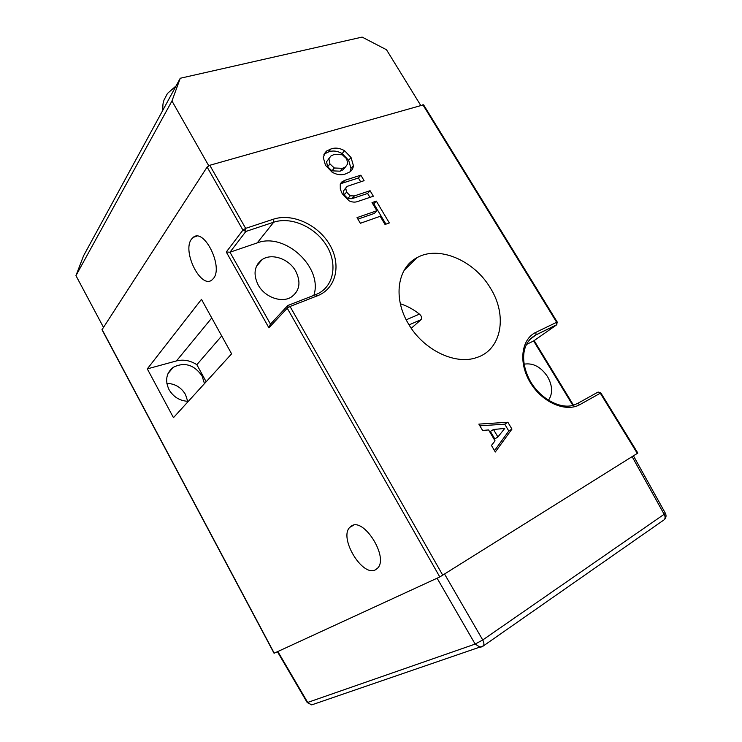 <?xml version="1.0" encoding="UTF-8"?>
<svg xmlns="http://www.w3.org/2000/svg" width="742" height="742" viewBox="0 0 742 742"><rect width="100%" height="100%" fill="white"/><g stroke="black" fill="none" stroke-linecap="round" stroke-linejoin="round"><path stroke-width="1.11" d="M191.473 239.184C181.864 251.362 201.054 289.538 212.036 279.882L213.39 278.519C223.63 267.203 204.235 227.711 193.245 237.338L191.473 239.184M351.318 526.078L349.834 527.302C338.556 537.746 362.578 577.601 375.628 569.708L377.669 568.094C388.947 557.103 363.45 516.84 351.318 526.078M258.197 284.993C252.994 274.243 254.265 265.803 262.019 259.654C271.674 252.781 289.037 258.828 295.724 271.155C301.215 282.331 299.685 291.003 291.133 297.18C281.478 303.228 264.69 297.125 258.197 284.993M524.084 364.183C533.044 362.699 540.872 366.854 547.55 376.639C552.623 385.812 552.92 393.696 548.431 400.29M188.357 401.32C179.954 401.005 173.507 397.1 169 389.596C164.854 380.46 166.236 373.041 173.164 367.346C184.415 361.762 194.052 364.637 202.084 375.971L204.467 383.633M187.698 401.311L185.5 394.531C181.187 387.352 174.973 383.633 166.848 383.382M411.272 328.289L420.992 319.691L409.065 324.885M406.226 319.811L419.425 314.116C421.716 316.185 422.235 318.04 420.992 319.691M419.425 314.116C413.48 309.386 407.126 305.936 400.355 303.766M490.406 288.091C474.194 260.331 438.568 245.11 416.883 257.752C397.424 267.769 392.833 298.052 408.388 323.762C423.228 349.909 455.347 365.416 476.754 357.514C501.852 349.695 507.63 315.239 490.406 288.091M221.71 335.94L196.843 364.684L206.165 381.768M196.843 364.684C190.249 360.464 183.46 359.211 176.475 360.918L147.306 368.885L173.461 417.663L231.606 353.841L201.472 299.351L147.306 368.885M637.332 453.427L600.297 393.214L600.834 392.926L637.832 453.056L439.793 576.961L287.247 308.208L268.919 327.825L226.282 252.002L242.922 230.113L207.12 167.033L102.006 329.726L274.058 653.257L439.793 576.961M380.173 216.293L385.033 224.474L389.327 222.934L376.333 201.119L372.02 202.585L376.862 210.728L357.032 217.619L360.371 223.277L380.173 216.293M373.356 196.222L370.072 190.703L354.37 195.925L350.224 195.795L346.597 192.122L345.744 188.282L347.108 186.39L364.099 180.677L360.835 175.186L344.928 180.278L341.969 181.836L340.263 184.266L340.309 189.173L342.22 193.699L349.12 200.859C352.311 202.297 355.223 202.492 357.867 201.444L373.356 196.222M330.997 148.957L326.499 151.071L323.187 157.072L325.469 165.308L332.11 172.19C337.016 174.889 341.561 175.437 345.735 173.832L349.742 171.959C351.958 170.512 353.173 168.369 353.377 165.559L351.031 157.49L344.52 150.672C339.706 148.01 335.198 147.435 330.997 148.957L328.678 151.878L323.864 154.234M488.598 429.933L495.062 440.869L491.445 445.432L495.313 451.989L511.943 429.099L507.862 422.244L478.859 424.109L482.615 430.471L488.598 429.933M207.12 167.033L209.791 165.28L423.571 104.808L557.251 322.084L556.667 322.288L422.866 104.761M313.857 295.362C323.206 267.547 284.974 231.996 257.224 242.903L229.974 252.215L226.282 252.002M572.861 405.392L533.628 340.958L526.31 344.548M494.506 450.626L508.789 431.009L504.736 424.183L479.861 425.806M497.91 436.992L494.784 438.893L490.369 431.427L493.476 429.497L504.736 428.431L497.91 436.992L493.476 429.497M504.736 424.183L507.862 422.244M508.789 431.009L511.943 429.099M350.178 171.652L350.985 168.397L348.657 160.346L342.173 153.566C337.369 150.914 332.87 150.348 328.678 151.878M345.225 167.098L343.138 169.751L340.086 171.179L331.98 170.845L327.612 166.82L326.591 161.728L330.997 155.931L334.215 154.438L342.34 154.772L346.69 158.816L347.729 163.843L345.512 166.904L342.452 168.332L334.327 167.989L329.94 163.936L328.91 158.834M342.173 153.566L344.52 150.672M348.657 160.346L351.031 157.49M350.985 168.397L353.377 165.559M340.086 171.179L342.452 168.332M331.98 170.845L334.327 167.989M327.612 166.82L329.94 163.936M340.689 183.348L341.969 181.836M360.658 181.79L358.405 177.997L342.535 183.089L344.928 180.278M342.535 183.089L340.337 184.09M358.405 177.997L360.835 175.186M369.933 197.372L367.605 193.458L351.94 198.689L347.803 198.568L344.186 194.905L343.342 191.084L345.744 188.282M343.342 191.084L345.902 187.8M344.186 194.905L346.597 192.122M347.803 198.568L350.224 195.795M351.94 198.689L354.37 195.925M367.605 193.458L370.072 190.703M376.862 210.728L374.348 213.418L357.932 219.15M385.923 224.158L373.829 203.837L372.948 204.133M373.829 203.837L376.333 201.119M530.27 338.909L535.826 334.985L556.519 324.931L533.869 340.791M287.08 306.298L270.311 324.31L268.919 327.825M631.924 542.291L631.331 542.671M180.25 78.262L171.959 100.986L75.953 275.634L83.568 255.786L180.25 78.262L362.133 37.1L386.499 49.742L420.695 105.373M171.959 100.986L208.725 165.716M75.953 275.634L103.463 327.315M535.947 332.314L535.909 334.92C521.005 343.092 520.467 362.662 530.001 380.665C539.981 398.658 559.913 409.139 572.889 405.382L577.582 403.462L597.857 392.175L600.297 393.214L580.021 404.538C565.868 412.747 542.152 402.479 530.28 382.538C518.194 362.717 521.255 339.15 535.947 332.314L556.667 322.288L556.602 324.857L557.251 322.084M176.475 360.918L211.767 317.956M209.791 165.28L245.648 228.369L273.51 219.168C292.413 212.852 318.281 224.882 329.763 244.823C341.496 264.662 336.256 288.517 317.502 295.761L290.039 306.474L442.798 575.282M102.062 329.467L274.234 653.201M257.224 242.903L273.705 222.21L245.89 231.448L245.648 228.369L242.922 230.113L245.89 231.448L229.974 252.215L270.468 324.133M287.247 308.208L290.039 306.474L287.748 305.583L287.247 308.208M315.925 294.565L318.745 293.257C334.586 284.724 337.508 262.483 325.961 244.656C314.599 226.737 291.003 216.404 273.705 222.21L273.51 219.168M556.852 324.662L535.909 334.92L529.241 340.04M580.021 404.538L577.582 403.462M317.502 295.761L315.471 294.741L288.462 305.25M277.86 651.532L307.68 702.433L475.158 644.075L437.103 578.203M444.616 574.15L482.736 639.975L664.155 514.28L632.138 456.673M307.207 702.544L311.733 704.872L307.207 702.544L277.434 651.726M311.733 704.872L483.367 645.892C484.238 644.483 484.034 642.516 482.736 639.975L475.158 644.075L480.241 647.284L482.458 646.56L663.626 520.142M665.37 513.241L664.155 514.28C665.324 516.441 665.389 518.231 664.368 519.632C666.177 517.768 666.511 515.634 665.37 513.241L633.455 455.857M259.125 263.16L257.984 263.568M353.619 525.206L349.834 527.302M256.333 266.554L262.019 259.654M167.998 373.606L173.164 367.346M404.121 270.385L416.883 257.752M196.769 236.197L193.245 237.338M324.189 153.984L326.499 151.071M328.669 158.834L329.077 158.324M343.138 169.751L345.512 166.904M340.383 183.979L342.609 181.354M534.138 340.606L573.483 405.206M573.789 405.707L574.085 406.199M600.834 392.926L598.154 392.054M162.804 110.308C162.73 102.081 163.407 102.628 163.991 100.059L167.451 93.464L176.077 85.924"/></g></svg>
